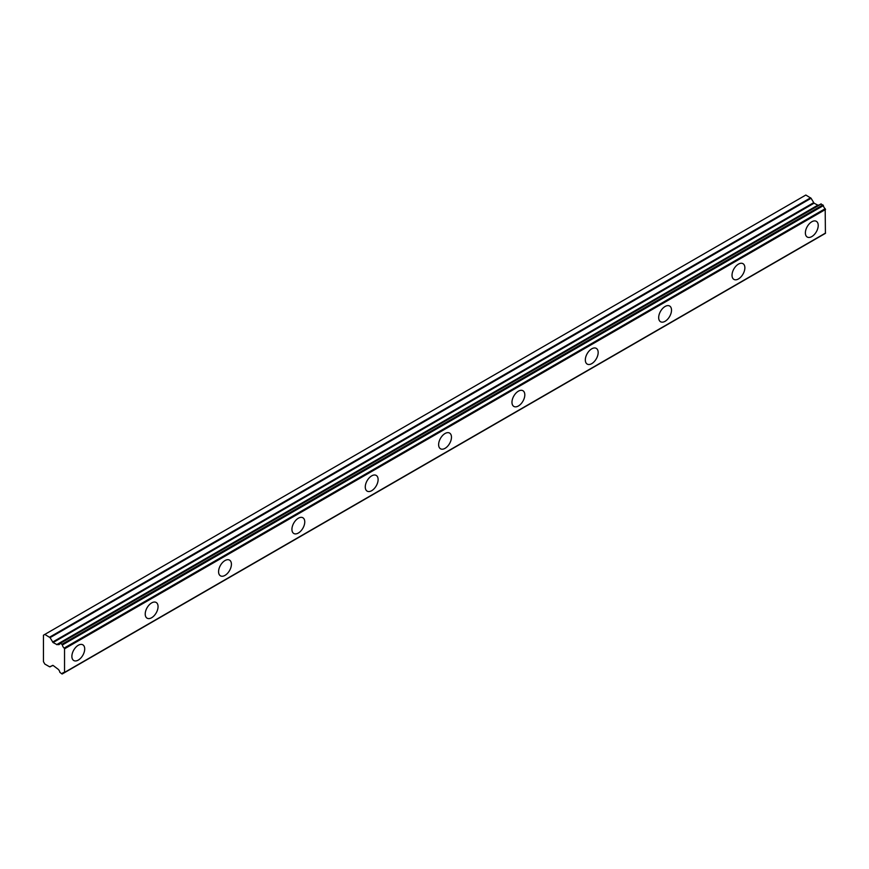 <?xml version="1.0" encoding="UTF-8"?>
<svg xmlns="http://www.w3.org/2000/svg" width="869" height="869" viewBox="0 0 869 869"><rect width="100%" height="100%" fill="white"/><g stroke="black" fill="none" stroke-linecap="round" stroke-linejoin="round"><path stroke-width="1.3" d="M811.798 236.596A9.081 5.236 120 0 0 817.729 228.601A9.081 5.236 120 0 0 816.339 221.323A9.081 5.236 120 0 0 811.798 221.769A9.081 5.236 120 0 0 805.867 229.774A9.081 5.236 120 0 0 807.258 237.041A9.081 5.236 120 0 0 811.798 236.596M78.297 660.082A9.081 5.236 120 0 0 84.217 652.087A9.081 5.236 120 0 0 82.827 644.809A9.081 5.236 120 0 0 78.297 645.254A9.081 5.236 120 0 0 72.366 653.26A9.081 5.236 120 0 0 73.756 660.527A9.081 5.236 120 0 0 78.297 660.082M151.64 617.729A9.081 5.236 120 0 0 157.571 609.734A9.081 5.236 120 0 0 156.181 602.467A9.081 5.236 120 0 0 151.64 602.912A9.081 5.236 120 0 0 145.71 610.907A9.081 5.236 120 0 0 147.1 618.185A9.081 5.236 120 0 0 151.64 617.729M224.995 575.387A9.081 5.236 120 0 0 230.926 567.381A9.081 5.236 120 0 0 229.535 560.114A9.081 5.236 120 0 0 224.995 560.559A9.081 5.236 120 0 0 219.064 568.565A9.081 5.236 120 0 0 220.454 575.832A9.081 5.236 120 0 0 224.995 575.387M298.339 533.034A9.081 5.236 120 0 0 304.269 525.039A9.081 5.236 120 0 0 302.879 517.761A9.081 5.236 120 0 0 298.339 518.217A9.081 5.236 120 0 0 292.418 526.212A9.081 5.236 120 0 0 293.809 533.49A9.081 5.236 120 0 0 298.339 533.034M371.693 490.692A9.081 5.236 120 0 0 377.624 482.686A9.081 5.236 120 0 0 376.234 475.419A9.081 5.236 120 0 0 371.693 475.864A9.081 5.236 120 0 0 365.762 483.859A9.081 5.236 120 0 0 367.152 491.137A9.081 5.236 120 0 0 371.693 490.692M445.047 448.339A9.081 5.236 120 0 0 450.978 440.344A9.081 5.236 120 0 0 449.577 433.066A9.081 5.236 120 0 0 445.047 433.512A9.081 5.236 120 0 0 439.117 441.517A9.081 5.236 120 0 0 440.507 448.784A9.081 5.236 120 0 0 445.047 448.339M518.391 405.986A9.081 5.236 120 0 0 524.322 397.991A9.081 5.236 120 0 0 522.932 390.724A9.081 5.236 120 0 0 518.391 391.169A9.081 5.236 120 0 0 512.46 399.164A9.081 5.236 120 0 0 513.861 406.442A9.081 5.236 120 0 0 518.391 405.986M591.746 363.644A9.081 5.236 120 0 0 597.676 355.638A9.081 5.236 120 0 0 596.286 348.371A9.081 5.236 120 0 0 591.746 348.817A9.081 5.236 120 0 0 585.815 356.822A9.081 5.236 120 0 0 587.205 364.089A9.081 5.236 120 0 0 591.746 363.644M665.1 321.291A9.081 5.236 120 0 0 671.02 313.296A9.081 5.236 120 0 0 669.63 306.018A9.081 5.236 120 0 0 665.1 306.475A9.081 5.236 120 0 0 659.169 314.469A9.081 5.236 120 0 0 660.559 321.747A9.081 5.236 120 0 0 665.1 321.291M738.444 278.949A9.081 5.236 120 0 0 744.375 270.943A9.081 5.236 120 0 0 742.984 263.676A9.081 5.236 120 0 0 738.444 264.122A9.081 5.236 120 0 0 732.513 272.116A9.081 5.236 120 0 0 733.903 279.394A9.081 5.236 120 0 0 738.444 278.949M62.372 673.757A3.183 1.836 60 0 1 62.992 672.758A3.183 1.836 60 0 1 64.165 672.715L61.927 673.931L59.831 672.28A3.172 1.836 60 0 0 57.821 669.011L53.074 665.426L49.598 666.805L44.83 664.057L43.45 661.667L43.45 635.206L44.83 634.403L50.054 637.64L811.07 198.273L805.835 195.036L44.83 634.403M818.902 205.117A3.172 1.836 60 0 1 818.826 205.084L57.115 644.679L53.074 642.549L50.054 637.64M811.07 198.273L814.079 203.194L818.12 205.312M64.534 672.508L825.42 233.348L825.181 208.712A3.183 1.836 60 0 1 823.388 205.605L820.966 203.933L60.189 643.288M823.236 234.608L62.253 673.964M818.555 205.062L57.55 644.429M825.55 233.044L64.534 672.41L64.534 648.806L825.55 209.44M825.181 208.712L64.165 648.078L64.534 648.806M64.165 648.078A3.183 1.836 60 0 1 62.372 644.972L823.388 205.605M822.932 204.91L61.927 644.277L62.372 644.972M61.927 644.277L60.276 643.332L821.292 203.965M57.115 644.679L57.821 644.45A3.172 1.836 60 0 0 59.211 644.494A3.172 1.836 60 0 0 59.831 643.494L60.276 643.332M50.054 666.86L52.618 665.382L50.054 666.86M57.821 644.45L818.826 205.084M810.614 197.795L49.598 637.162M813.623 202.705L52.618 642.072M53.074 642.549L814.079 203.194M817.675 205.269L56.659 644.635M825.42 233.348L64.404 672.715M820.966 203.933L59.95 643.299"/></g></svg>
